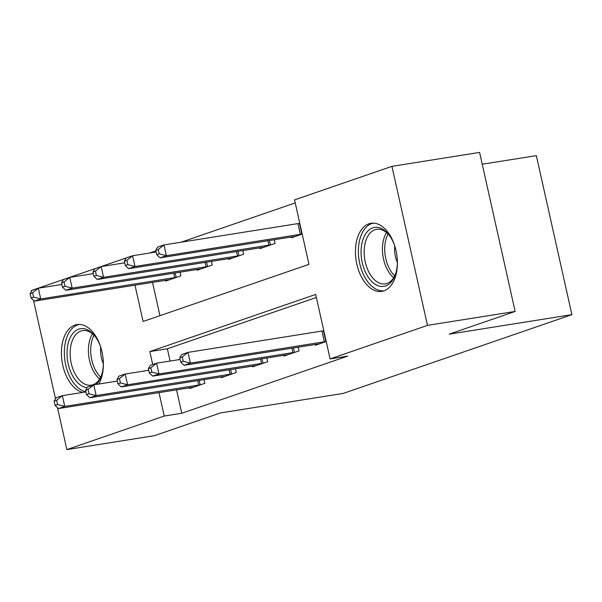 <?xml version="1.0" encoding="UTF-8"?>
<svg xmlns="http://www.w3.org/2000/svg" width="602" height="602" viewBox="0 0 602 602"><rect width="100%" height="100%" fill="white"/><g stroke="black" fill="none" stroke-linecap="round" stroke-linejoin="round"><path stroke-width="0.9" d="M383.903 290.856A34.472 20.528 81 0 1 381.818 291.376A34.472 20.528 81 0 1 356.444 262.322A34.472 20.528 81 0 1 368.913 223.809A34.472 20.528 81 0 1 370.998 223.282A34.472 20.528 81 0 1 396.372 252.336A34.472 20.528 81 0 1 383.903 290.856M82.737 392.421A34.472 20.528 81 0 1 61.78 359.439A34.472 20.528 81 0 1 74.889 325.08A34.472 20.528 81 0 1 76.973 324.553A34.472 20.528 81 0 1 99.947 344.871A34.472 20.528 81 0 1 98.803 384.038M482.232 164.233L536.352 155.632L571.9 314.658L343.215 393.422L220.49 412.934L154.526 435.652L66.86 449.589L57.491 407.659M31.485 291.323L31.312 290.555L128.708 257.077M295.228 202.904L181.149 242.2M155.865 250.906L149.732 253.021M134.983 285.137L143.103 321.483L308.961 264.361L294.551 199.887L391.932 166.348L427.48 325.381L330.099 358.92L315.689 294.446L149.83 351.576L152.727 364.534M427.48 325.381L515.139 311.445L479.591 152.411L391.932 166.348M152.509 282.353L159.959 315.681M165.58 280.276L165.753 281.059L180.833 275.866L180.006 272.157M196.997 269.455L197.17 270.245L212.25 265.046L211.415 261.336M228.406 258.634L228.579 259.424L243.659 254.232L242.832 250.515M259.816 247.813L259.996 248.603L275.076 243.411L274.241 239.694M291.233 237L291.406 237.782L302.196 234.073M176.529 389.803L181.774 413.258L347.632 356.128L330.099 358.92M316.366 297.463L167.364 348.784L170.103 361.049M189.6 387.726L189.773 388.516L204.853 383.323L204.025 379.606M221.009 376.905L221.19 377.695L236.262 372.503L235.435 368.785M252.426 366.091L252.599 366.874L267.679 361.682L266.852 357.972M283.835 355.27L284.016 356.053L299.089 350.861L298.261 347.151M315.252 344.449L315.425 345.239L326.209 341.522M55.504 398.78L33.471 300.202M515.139 311.445L449.175 334.163L571.9 314.658M181.774 413.258L164.241 416.042L66.86 449.589M158.996 392.587L164.241 416.042M167.364 348.784L149.83 351.576M54.12 401.12L55.075 405.417L57.589 404.552L56.633 400.255L54.12 401.12L56.069 397.824L62.352 395.657L64.753 406.403L200.767 384.731M57.589 404.552L64.753 406.403L58.477 408.57L193.867 387.109M56.633 400.255L62.352 395.657L85.89 391.917M55.075 405.417L58.477 408.57M30.1 293.671L31.063 297.967L33.577 297.102L32.613 292.805L30.1 293.671L32.056 290.367L38.332 288.207L40.74 298.953L34.457 301.113L169.847 279.652M61.871 284.468L38.332 288.207L32.613 292.805M176.747 277.274L40.74 298.953L33.577 297.102M34.457 301.113L31.063 297.967M85.529 390.299L86.492 394.603L89.006 393.738L88.042 389.434L85.529 390.299L87.486 387.003L93.769 384.836L96.169 395.582L232.176 373.91M89.006 393.738L96.169 395.582L89.886 397.749L225.276 376.288M88.042 389.434L93.769 384.836L117.307 381.096M86.492 394.603L89.886 397.749M116.946 379.486L117.902 383.783L120.415 382.917L119.459 378.62L116.946 379.486L118.895 376.182L125.178 374.023L127.579 384.768L263.593 363.089M120.415 382.917L127.579 384.768L121.295 386.928L256.685 365.467M119.459 378.62L125.178 374.023L148.717 370.275M117.902 383.783L121.295 386.928M148.355 368.665L149.319 372.962L151.832 372.096L150.869 367.799L148.355 368.665L150.312 365.361L156.595 363.202L158.996 373.947L295.003 352.268M151.832 372.096L158.996 373.947L152.712 376.107L288.102 354.646M150.869 367.799L156.595 363.202L180.133 359.462M149.319 372.962L152.712 376.107M61.509 282.85L62.473 287.146L64.986 286.281L64.023 281.984L61.509 282.85L63.466 279.554L69.749 277.387L72.15 288.132L65.866 290.292L201.256 268.831M93.287 273.647L69.749 277.387L64.023 281.984M208.157 266.46L72.15 288.132L64.986 286.281M65.866 290.292L62.473 287.146M92.926 272.029L93.889 276.326L96.395 275.46L95.44 271.163L92.926 272.029L94.875 268.733L101.159 266.566L103.559 277.311L97.283 279.478L232.673 258.017M124.697 262.826L101.159 266.566L95.44 271.163M239.573 255.639L103.559 277.311L96.395 275.46M97.283 279.478L93.889 276.326M124.336 261.208L125.299 265.512L127.812 264.639L126.849 260.342L124.336 261.208L126.292 257.912L132.575 255.745L134.976 266.49L128.693 268.658L264.082 247.196M156.114 252.005L132.575 255.745L126.849 260.342M270.983 244.818L134.976 266.49L127.812 264.639M128.693 268.658L125.299 265.512M179.772 357.844L180.728 362.141L183.241 361.275L182.286 356.978L179.772 357.844L181.721 354.548L188.005 352.381L190.405 363.126L326.209 341.492M183.241 361.275L190.405 363.126L184.122 365.286L319.512 343.825M182.286 356.978L188.005 352.381L323.801 330.746M180.728 362.141L184.122 365.286M155.752 250.394L156.708 254.691L159.221 253.826L158.266 249.529L155.752 250.394L157.701 247.091L163.985 244.931L166.385 255.677L160.102 257.837L295.492 236.375M299.788 223.297L163.985 244.931L158.266 249.529M302.189 234.043L166.385 255.677L159.221 253.826M160.102 257.837L156.708 254.691M103.348 362.765A29.829 17.767 81 0 1 103.123 367.604A29.829 17.767 81 0 1 101.339 375.866A29.829 17.767 81 0 1 96.057 384.475M87.079 387.696A29.829 17.767 81 0 1 67.258 348.708A29.829 17.767 81 0 1 95.056 336.315A29.829 17.767 81 0 1 101.023 348.144M95.567 337.007A27.624 16.45 -99 0 0 82.609 330.596A27.624 16.45 -99 0 0 70.344 349.13A27.624 16.45 -99 0 0 91.278 385.16A27.624 16.45 -99 0 0 101.618 375.038M103.348 363.653A19.67 11.709 81 0 1 100.722 347.58A19.67 11.709 81 0 1 100.752 347.301M79.351 324.41A34.254 20.4 -99 0 0 64.602 347.309A34.254 20.4 -99 0 0 85.875 391.834M397.373 261.494A29.829 17.767 81 0 1 395.363 274.595A29.829 17.767 81 0 1 385.701 285.897A29.829 17.767 81 0 1 362.253 262.728A29.829 17.767 81 0 1 372.728 227.872A29.829 17.767 81 0 1 389.08 235.043A29.829 17.767 81 0 1 395.047 246.873M389.592 235.736A27.624 16.45 -99 0 0 376.634 229.324A27.624 16.45 -99 0 0 374.963 229.746A27.624 16.45 -99 0 0 364.97 260.606A27.624 16.45 -99 0 0 385.303 283.888A27.624 16.45 -99 0 0 386.973 283.467A27.624 16.45 -99 0 0 395.634 273.775M373.375 223.139A34.254 20.4 -99 0 0 371.765 223.575A34.254 20.4 -99 0 0 359.304 261.456A34.254 20.4 -99 0 0 384.121 290.781M397.373 262.382A19.67 11.709 81 0 1 394.769 246.03M198.705 385.114L197.697 380.614M200.195 384.844L199.194 380.374M175.174 272.924L176.175 277.394M173.677 273.157L174.685 277.665M230.114 374.293L229.106 369.794M231.604 374.023L230.604 369.553M261.531 363.473L260.523 358.973M263.021 363.202L262.02 358.739M292.941 352.659L291.932 348.152M294.431 352.388L293.43 347.918M206.591 262.103L207.585 266.573M205.094 262.344L206.095 266.844M238.001 251.282L239.002 255.752M236.503 251.523L237.512 256.023M269.41 240.461L270.411 244.931M267.913 240.702L268.921 245.202M324.35 341.838L321.95 331.092M325.84 341.567L323.44 330.822M299.42 223.365L301.828 234.11M297.93 223.635L300.338 234.381M99.661 378.989A27.624 16.45 81 0 1 88.607 346.225A27.624 16.45 81 0 1 92.49 333.862M94.047 335.299A26.714 15.908 -99 0 0 90.887 346.24A26.714 15.908 -99 0 0 100.7 377.138M393.685 277.718A27.624 16.45 81 0 1 386.514 232.598M388.072 234.027A26.714 15.908 -99 0 0 394.716 275.866"/></g></svg>
